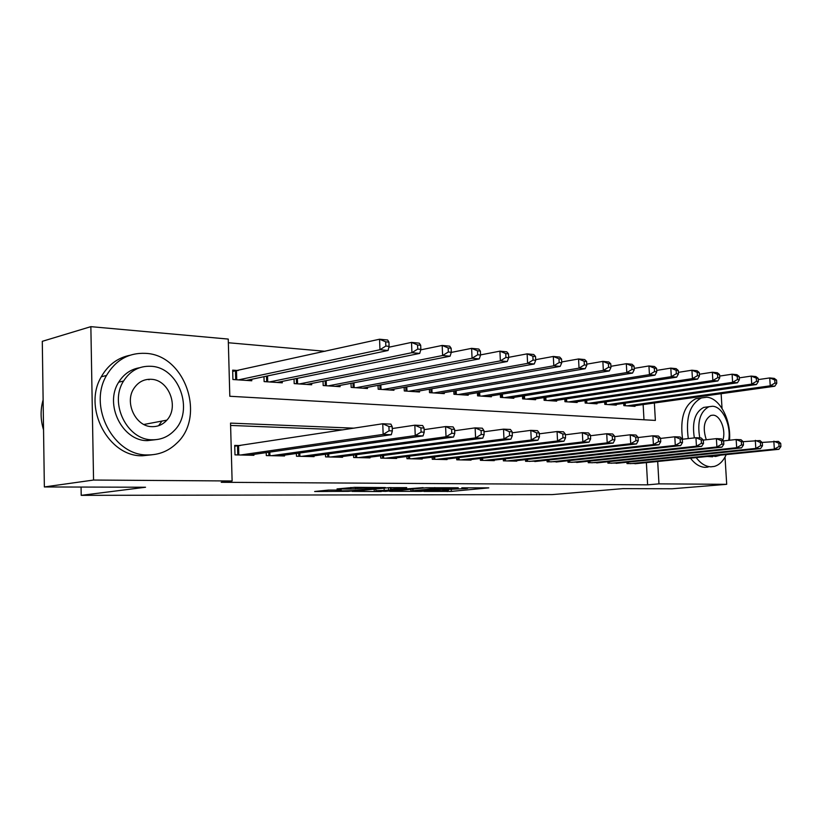 <?xml version="1.0" encoding="UTF-8"?>
<svg xmlns="http://www.w3.org/2000/svg" width="822" height="822" viewBox="0 0 822 822"><rect width="100%" height="100%" fill="white"/><g stroke="black" fill="none" stroke-linecap="round" stroke-linejoin="round"><path stroke-width="1.23" d="M423.967 491.433L451.34 491.392L488.792 487.867L461.789 487.816L467.646 488.319L465.293 488.628L442.606 489.655L448.555 490.128L443.315 490.703L423.967 491.433M328.451 490.066L314.651 491.505L348.487 491.32L385.364 487.559L354.672 487.333L337.03 488.915L350.932 489.08L361.629 488.247C367.002 487.652 379.497 487.497 376.599 488.052L351.097 490.703L336.352 490.898L341.222 490.076L328.451 490.066M725.025 457.042L726.699 484.322L672.18 488.771L622.901 488.628L552.292 494.597L81.203 495.347L145.535 487.241L44.357 486.953L93.554 480.048L90.862 326.653L228.249 339.075L229.811 396.266L655.36 420.422L654.374 403.006M726.699 484.322L658.967 483.86L657.692 461.481M353.984 428.17L230.54 423.114L232.112 480.983L221.231 482.298L647.623 484.836L658.967 483.86M232.112 480.983L93.554 480.048M389.649 491.351L420.956 491.371L458.275 487.775L426.104 487.775L389.649 491.351M381.285 491.535L352.176 491.402L389.012 487.662L406.715 487.621L390.419 489.296L399.328 489.429L423.125 487.631L385.58 491.351L381.274 491.166M238.205 370.547L232.667 370.147L232.914 379.517L251.779 380.771L251.738 379.271M626.929 462.241L627.001 463.587L638.17 463.444M607.838 461.759L607.92 463.166L619.418 463.002M588.182 461.255L588.254 462.724L600.101 462.56M567.92 460.741L568.002 462.272L580.209 462.098M547.041 460.207L547.123 461.81L559.7 461.625M525.505 459.652L525.587 461.337L538.564 461.132M503.29 459.066L503.372 460.844L516.781 461.142L516.761 460.618M480.346 458.471L480.428 460.33L494.279 460.639L494.258 460.094M456.662 457.844L456.744 459.806L471.047 460.125L471.027 459.549M432.177 457.196L432.259 459.262L447.045 459.59L447.024 458.984M406.869 456.518L406.952 458.697L422.241 459.036L422.21 458.409M380.678 455.809L380.761 458.111L396.584 458.471L396.553 457.803M353.573 455.069L353.655 457.515L370.034 457.875L370.013 457.166M325.491 454.299L325.584 456.888L342.548 457.268L342.517 456.518M296.393 453.477L296.485 456.241L314.066 456.631L314.045 455.84M266.215 452.624L266.307 455.573L284.546 455.974L284.515 455.131M647.623 484.836L646.38 462.611M342.815 429.875L230.602 425.436M240.291 445.565L234.722 445.411L234.989 454.874L253.916 455.296L253.895 454.391M325.101 351.292L228.352 342.743M643.986 419.785L643.133 404.568M634.974 405.708L635.016 406.366L623.836 405.626L623.723 403.366M616.243 404.424L616.284 405.112L604.787 404.352L604.663 401.999M596.967 403.109L597.008 403.828L585.161 403.037L585.028 400.581M577.106 401.753L577.147 402.503L564.94 401.691L564.817 399.122M556.648 400.345L556.679 401.136L544.102 400.293L543.969 397.601M535.543 398.906L535.584 399.728L522.617 398.865L522.484 396.04M513.791 397.406L513.832 398.269L500.444 397.386L500.31 394.416M491.34 395.865L491.381 396.779L477.572 395.855L477.428 392.741M468.17 394.272L468.211 395.228L453.939 394.272L453.795 391.005M444.229 392.628L444.27 393.625L429.526 392.649L429.382 389.196M419.487 390.923L419.528 391.981L404.29 390.953L404.147 387.316M393.902 389.155L393.954 390.265L378.182 389.217L378.038 385.364M367.444 387.316L367.485 388.498L351.158 387.409L351.015 383.329M340.041 385.415L340.082 386.669L323.18 385.539L323.036 381.213M311.661 383.442L311.702 384.778L294.184 383.607L294.04 378.993M282.244 381.398L282.285 382.816L264.119 381.593L263.975 376.682M81.07 487.056L81.203 495.347M721.13 393.707L722.035 408.39M44.357 486.953L42.292 341.325L90.862 326.653M417.073 491.289L452.624 488.011L434.859 488.545L410.856 490.95L417.073 491.289M375.86 490.724L388.487 490.734L397.468 489.83L375.86 490.724L375.798 488.998M631.779 406.15L774.776 386.227L770.245 385.816L769.731 377.935L758.244 379.6M774.745 379.928L769.731 377.935L774.273 378.387L776.564 380.103L774.745 379.928L774.951 383.083L776.769 383.258L776.564 380.103M774.951 383.083L770.245 385.816L627.124 405.842M776.769 383.258L774.776 386.227M630.289 463.659L774.355 449.131L778.896 449.305L634.954 463.762M762.138 442.421L778.372 441.393L780.695 443.346L778.876 443.264L779.081 446.449L780.9 446.521L780.695 443.346M779.081 446.449L774.355 449.131L773.831 441.188L778.876 443.264M778.896 449.305L780.9 446.521M696.193 457.618C700.663 463.526 705.564 466.598 710.896 466.814L714.339 466.413C719.373 464.975 723.329 461.039 726.216 454.597M729.525 440.232C731.272 420.011 719.63 397.756 706.694 397.242L701.454 397.94C689.894 404.075 685.507 417.617 688.281 438.588M690.49 458.183C694.97 464.081 699.871 467.132 705.214 467.338L708.091 467.071M712.633 456.796L707.393 456.487M712.653 455.963L715.572 456.508L720.627 455.162M728.703 440.325C731.323 425.149 722.559 406.489 712.52 406.253L708.934 406.715C700.108 411.534 697.046 421.922 699.758 437.89M722.846 440.181C726.247 430.327 720.37 415.182 713.064 415.161L710.855 415.439C704.033 419.826 702.512 427.923 706.293 439.749M694.354 437.9C691.888 422.231 695.001 412.069 703.694 407.414L707.249 406.941M700.909 398.012L695.802 398.721C684.233 404.835 679.825 418.336 682.589 439.225M147.775 454.926C158.862 454.977 168.418 451.155 176.463 443.469C206.23 417.001 185.382 354.816 145.607 353.357C128.777 352.597 115.748 359.974 106.5 375.479C87.697 406.859 113.919 456.087 147.775 454.926M129.886 355.289C117.577 357.817 108.042 364.978 101.301 376.764C82.529 407.979 108.668 456.94 142.442 455.768L152.07 454.782M155.584 439.688L147.467 440.623C122.488 441.239 104.034 404.403 118.707 382.179C123.793 374.061 130.739 369.242 139.565 367.742M152.419 439.77C160.968 439.862 168.253 436.79 174.264 430.553C194.629 410.795 178.939 367.054 150.827 366.283C139.298 365.811 130.215 370.732 123.577 381.028C108.874 403.355 127.389 440.376 152.419 439.77M151.104 379.291C144.035 379.034 138.373 381.973 134.13 388.097C123.999 402.246 135.651 426.906 152.132 426.649C157.978 426.741 162.89 424.573 166.876 420.134C179.35 407.054 168.87 379.61 151.104 379.291M158.923 425.241L161.934 421.07M149.059 379.764L148.094 379.343M43.124 399.821C40.299 409.695 40.442 419.723 43.545 429.885M612.955 404.897L756.415 384.532L751.729 384.1L751.216 376.096L739.255 377.863M756.291 378.12L751.216 376.096L755.901 376.568L758.161 378.305L756.291 378.12L756.497 381.326L758.367 381.5L758.161 378.305M756.497 381.326L751.729 384.1L608.157 404.578M758.367 381.5L756.415 384.532M593.566 403.602L737.447 382.785L732.608 382.333L732.104 374.205L719.64 376.075M737.231 376.26L732.104 374.205L736.933 374.678L739.173 376.445L737.231 376.26L737.437 379.517L739.368 379.692L739.173 376.445M737.437 379.517L732.608 382.333L588.634 403.273M739.368 379.692L737.447 382.785M573.612 402.266L717.853 380.966L712.849 380.504L712.345 372.243L699.358 374.236M717.544 374.329L712.345 372.243L717.349 372.736L719.538 374.524L717.544 374.329L717.75 377.637L719.743 377.832L719.538 374.524M717.75 377.637L712.849 380.504L568.526 401.927M719.743 377.832L717.853 380.966M553.042 400.889L697.601 379.096L692.432 378.623L691.929 370.219L678.386 372.345M697.19 372.335L691.929 370.219L697.097 370.732L699.255 372.541L697.19 372.335L697.395 375.695L699.46 375.901L699.255 372.541M697.395 375.695L692.432 378.623L547.801 400.54M699.46 375.901L697.601 379.096M611.301 463.238L755.819 448.432L760.504 448.617L616.099 463.341M743.191 441.661L759.99 440.571L762.282 442.555L760.412 442.472L760.617 445.699L762.487 445.781L762.282 442.555M760.617 445.699L755.819 448.432L755.305 440.366L760.412 442.472M760.504 448.617L762.487 445.781M591.737 462.807L736.676 447.713L741.516 447.898L596.68 462.909M703.303 440.089L716.394 438.629L721.397 438.856L723.617 440.89L721.613 440.808L721.819 444.147L723.822 444.229L723.617 440.89L736.163 439.513L741.012 439.729L743.263 441.733L741.331 441.65L741.536 444.938L743.468 445.01L743.263 441.733M741.536 444.938L736.676 447.713L736.163 439.513L741.331 441.65M741.516 447.898L743.468 445.01M571.588 462.354L716.897 446.973L721.901 447.158L576.684 462.467M721.819 444.147L716.897 446.973L716.394 438.629L721.613 440.808M721.901 447.158L723.822 444.229M550.822 461.892L696.45 446.202L701.628 446.397L556.073 462.015M682.301 439.267L695.946 437.715L701.125 437.951L703.303 440.017L701.238 439.924L701.433 443.325L703.509 443.407L703.303 440.017M701.433 443.325L696.45 446.202L695.946 437.715L701.238 439.924M701.628 446.397L703.509 443.407M531.834 399.471L676.65 377.164L671.307 376.661L670.814 368.122L656.675 370.393M676.136 370.27L670.814 368.122L676.157 368.646L678.273 370.486L676.136 370.27L676.331 373.691L678.469 373.897L678.273 370.486M676.331 373.691L671.307 376.661L526.429 399.112M678.469 373.897L676.65 377.164M529.409 461.419L675.294 445.401L680.647 445.606L534.824 461.543M660.549 438.424L674.79 436.78L680.143 437.016L682.291 439.112L680.143 439.02L680.349 442.483L682.496 442.565L682.291 439.112M680.349 442.483L675.294 445.401L674.79 436.78L680.143 439.02M680.647 445.606L682.496 442.565M509.959 398.012L654.98 375.161L649.442 374.647L648.948 365.954L634.194 368.379M654.343 368.143L648.948 365.954L654.487 366.499L656.562 368.359L654.343 368.143L654.538 371.616L656.757 371.832L656.562 368.359M654.538 371.616L649.442 374.647L504.379 397.643M656.757 371.832L654.98 375.161M507.308 460.926L653.398 444.579L658.946 444.784L512.897 461.05M638.026 437.551L652.904 435.804L658.443 436.05L660.539 438.177L658.319 438.085L658.525 441.599L660.734 441.691L660.539 438.177M658.525 441.599L653.398 444.579L652.904 435.804L658.319 438.085M658.946 444.784L660.734 441.691M487.384 396.512L632.539 373.085L626.806 372.551L626.323 363.704L610.9 366.304M631.779 365.934L626.323 363.704L632.056 364.269L634.07 366.15L631.779 365.934L631.974 369.468L634.265 369.695L634.07 366.15M631.974 369.468L626.806 372.551L481.62 396.122M634.265 369.695L632.539 373.085M484.497 460.423L630.721 443.726L636.464 443.942L490.272 460.546M614.692 436.657L630.227 434.787L635.971 435.043L638.016 437.212L635.714 437.119L635.909 440.695L638.211 440.787L638.016 437.212M635.909 440.695L630.721 443.726L630.227 434.787L635.714 437.119M636.464 443.942L638.211 440.787M464.07 394.95L609.297 370.938L603.348 370.383L602.865 361.382L586.754 364.156M608.393 363.643L602.865 361.382L608.814 361.968L610.777 363.869L608.393 363.643L608.588 367.249L610.962 367.475L610.777 363.869M608.588 367.249L603.348 370.383L458.131 394.55M610.962 367.475L609.297 370.938M460.947 459.899L607.211 442.842L613.171 443.068L466.906 460.032M590.484 435.742L606.728 433.739L612.678 434.006L614.671 436.215L612.287 436.112L612.482 439.749L614.866 439.852L614.671 436.215M612.482 439.749L607.211 442.842L606.728 433.739L612.287 436.112M613.171 443.068L614.866 439.852M439.996 393.348L585.192 368.708L579.027 368.133L578.554 358.967L561.703 361.957M584.154 361.269L578.554 358.967L584.719 359.574L586.62 361.505L584.154 361.269L584.339 364.937L586.805 365.173L586.62 361.505M584.339 364.937L579.027 368.133L433.852 392.937M586.805 365.173L585.192 368.708M436.605 459.354L582.839 441.917L589.014 442.154L442.77 459.488M565.372 434.797L582.356 432.66L588.531 432.937L590.463 435.177L587.987 435.064L588.182 438.773L590.648 438.876L590.463 435.177M588.182 438.773L582.839 441.917L582.356 432.66L587.987 435.064M589.014 442.154L590.648 438.876M415.12 391.683L560.193 366.396L553.792 365.8L553.329 356.46L535.687 359.676M558.991 358.803L553.329 356.46L559.72 357.097L561.549 359.05L558.991 358.803L559.186 362.543L561.745 362.79L561.549 359.05M559.186 362.543L553.792 365.8L408.76 391.262M561.745 362.79L560.193 366.396M411.442 458.799L557.542 440.972L563.954 441.209L417.812 458.933M539.294 433.821L557.069 431.529L563.481 431.817L565.341 434.098L562.772 433.985L562.967 437.766L565.526 437.869L565.341 434.098M562.967 437.766L557.542 440.972L557.069 431.529L562.772 433.985M563.954 441.209L565.526 437.869M389.381 389.967L534.238 363.992L527.59 363.375L527.138 353.861L508.664 357.323M532.872 356.245L527.138 353.861L533.776 354.518L535.533 356.501L532.872 356.245L533.057 360.057L535.718 360.303L535.533 356.501M533.057 360.057L527.59 363.375L382.816 389.525M535.718 360.303L534.238 363.992M385.415 458.214L531.269 439.986L537.937 440.232L392.002 458.368M512.188 432.814L530.807 430.358L537.465 430.656L539.253 432.978L536.591 432.855L536.776 436.708L539.438 436.821L539.253 432.978M536.776 436.708L531.269 439.986L530.807 430.358L536.591 432.855M537.937 440.232L539.438 436.821M362.759 388.19L507.277 361.505L500.372 360.868L499.92 351.158L480.562 354.899M505.736 353.583L499.92 351.158L506.825 351.847L508.499 353.861L505.736 353.583L505.92 357.467L508.684 357.734L508.499 353.861M505.92 357.467L500.372 360.868L355.957 387.727M508.684 357.734L507.277 361.505M358.474 457.618L503.968 438.948L510.894 439.215L365.297 457.772M484.004 431.786L503.516 429.146L510.441 429.454L512.137 431.807L509.373 431.694L509.558 435.619L512.322 435.732L512.137 431.807M509.558 435.619L503.968 438.948L503.516 429.146L509.373 431.694M510.894 439.215L512.322 435.732M330.567 457.001L475.578 437.879L482.781 438.157L337.637 457.155M454.669 430.738L475.137 427.882L482.339 428.2L483.953 430.594L481.065 430.471L481.25 434.478L484.127 434.602L483.953 430.594M481.25 434.478L475.578 437.879L475.137 427.882L481.065 430.471M482.781 438.157L484.127 434.602M301.653 456.354L446.027 436.77L453.528 437.057L308.98 456.518M424.111 429.649L445.596 426.567L453.097 426.895L454.607 429.341L451.607 429.207L451.781 433.297L454.782 433.42L454.607 429.341M451.781 433.297L446.027 436.77L445.596 426.567L451.607 429.207M453.528 437.057L454.782 433.42M335.191 386.34L479.247 358.906L472.064 358.248L471.623 348.353L451.268 352.412M477.52 350.819L471.623 348.353L478.805 349.062L480.387 351.107L477.52 350.819L477.695 354.785L480.572 355.053L480.387 351.107M477.695 354.785L472.064 358.248L328.142 385.878M480.572 355.053L479.247 358.906M306.637 384.439L450.086 356.214L442.606 355.525L442.185 345.435L420.71 349.864M448.154 347.942L442.185 345.435L449.655 346.175L451.144 348.24L448.154 347.942L448.319 351.991L451.319 352.268L451.144 348.24M448.319 351.991L442.606 355.525L299.331 383.946M451.319 352.268L450.086 356.214M277.024 382.456L419.723 353.409L411.935 352.689L411.524 342.394L388.878 347.223M417.566 344.952L411.524 342.394L419.302 343.164L420.679 345.261L417.566 344.952L417.73 349.073L420.854 349.371L420.679 345.261M417.73 349.073L411.935 352.689L269.462 381.953M420.854 349.371L419.723 353.409M271.671 455.686L415.244 435.609L423.063 435.907L279.264 455.861M392.258 428.539L414.833 425.19L422.642 425.539L424.049 428.026L420.915 427.892L421.09 432.064L424.214 432.187L424.049 428.026M421.09 432.064L415.244 435.609L414.833 425.19L420.915 427.892M423.063 435.907L424.214 432.187M246.323 380.411L388.076 350.48L379.959 349.73L379.558 339.219L232.698 371.4M385.693 341.829L379.558 339.219L387.676 340.02L388.94 342.147L385.693 341.829L385.847 346.041L389.094 346.35L388.94 342.147M385.847 346.041L379.959 349.73L238.462 379.887M389.094 346.35L388.076 350.48M240.548 454.998L383.155 434.406L391.303 434.715L248.439 455.172M234.743 446.182L382.754 423.762L390.902 424.131L392.186 426.659L388.919 426.515L389.083 430.779L392.351 430.913L392.186 426.659M389.083 430.779L383.155 434.406L382.754 423.762L388.919 426.515M391.303 434.715L392.351 430.913M451.268 489.491L451.34 491.392M447.178 490.333L447.23 491.577M434.817 487.59L434.859 488.545M412.88 489.069L412.942 490.672M390.984 487.518L391.056 489.203M388.508 487.713L388.58 489.696M384.121 488.155L384.182 489.891M337.821 490.076L337.852 490.693M361.598 487.354L361.629 488.247M355.412 487.333L355.464 488.874M350.881 487.467L350.932 489.08M625.172 403.16L625.316 405.719M624.206 403.294L624.34 405.657M627.505 463.598L627.422 462.19M628.481 463.618L628.398 462.087M606.204 401.773L606.348 404.455M605.239 401.907L605.372 404.383M586.682 400.335L586.826 403.15M585.706 400.478L585.839 403.088M566.563 398.855L566.707 401.804M565.577 398.999L565.721 401.742M545.829 397.324L545.983 400.417M544.842 397.468L544.986 400.355M608.506 463.176L608.424 461.697M609.482 463.197L609.4 461.594M588.932 462.745L588.86 461.183M589.929 462.765L589.836 461.08M568.783 462.293L568.701 460.659M569.769 462.313L569.687 460.546M548.007 461.83L547.925 460.104M549.004 461.851L548.911 460.001M524.457 395.731L524.611 398.999M523.46 395.885L523.614 398.927M526.583 461.358L526.501 459.539M527.59 461.378L527.498 459.426M502.406 394.087L502.571 397.519M501.41 394.241L501.564 397.458M504.482 460.865L504.4 458.943M505.489 460.885L505.396 458.83M479.658 392.371L479.812 395.999M478.651 392.536L478.805 395.937M481.671 460.361L481.579 458.327M482.689 460.382L482.586 458.214M456.159 390.604L456.323 394.437M455.152 390.769L455.306 394.365M458.111 459.837L458.029 457.679M459.128 459.858L459.036 457.566M431.889 388.755L432.053 392.813M430.882 388.929L431.036 392.741M433.78 459.293L433.687 457.011M434.797 459.313L434.694 456.888M406.798 386.843L406.972 391.138M405.791 387.018L405.945 391.067M408.616 458.738L408.524 456.313M409.644 458.758L409.541 456.189M380.853 384.84L381.018 389.402M379.836 385.035L380 389.34M382.59 458.152L382.497 455.583M383.617 458.183L383.514 455.45M354.005 382.764L354.179 387.614M352.987 382.96L353.152 387.542M355.649 457.556L355.556 454.813M356.686 457.577L356.584 454.679M327.762 456.94L327.659 454.001M328.79 456.96L328.687 453.867M298.848 456.292L298.756 453.158M299.886 456.313L299.783 453.014M326.2 380.586L326.375 385.754M325.183 380.792L325.348 385.682M297.4 378.315L297.574 383.833M296.372 378.521L296.547 383.761M267.54 375.931L267.715 381.84M266.513 376.147L266.677 381.768M268.876 455.624L268.784 452.264M269.914 455.655L269.811 452.11M236.489 370.928L236.736 379.764M235.462 371.092L235.698 379.702M237.784 454.936L237.527 445.945M238.812 454.956L238.565 445.832M410.795 489.275L410.856 490.95M390.347 487.559L390.419 489.296M374.164 489.162L374.236 490.94M336.321 490.076L336.352 490.898M703.694 407.414L708.934 406.715M701.454 397.94L695.802 398.721M143.901 424.471L166.876 420.134M118.707 382.179L123.577 381.028M106.5 375.479L101.301 376.764"/></g></svg>

